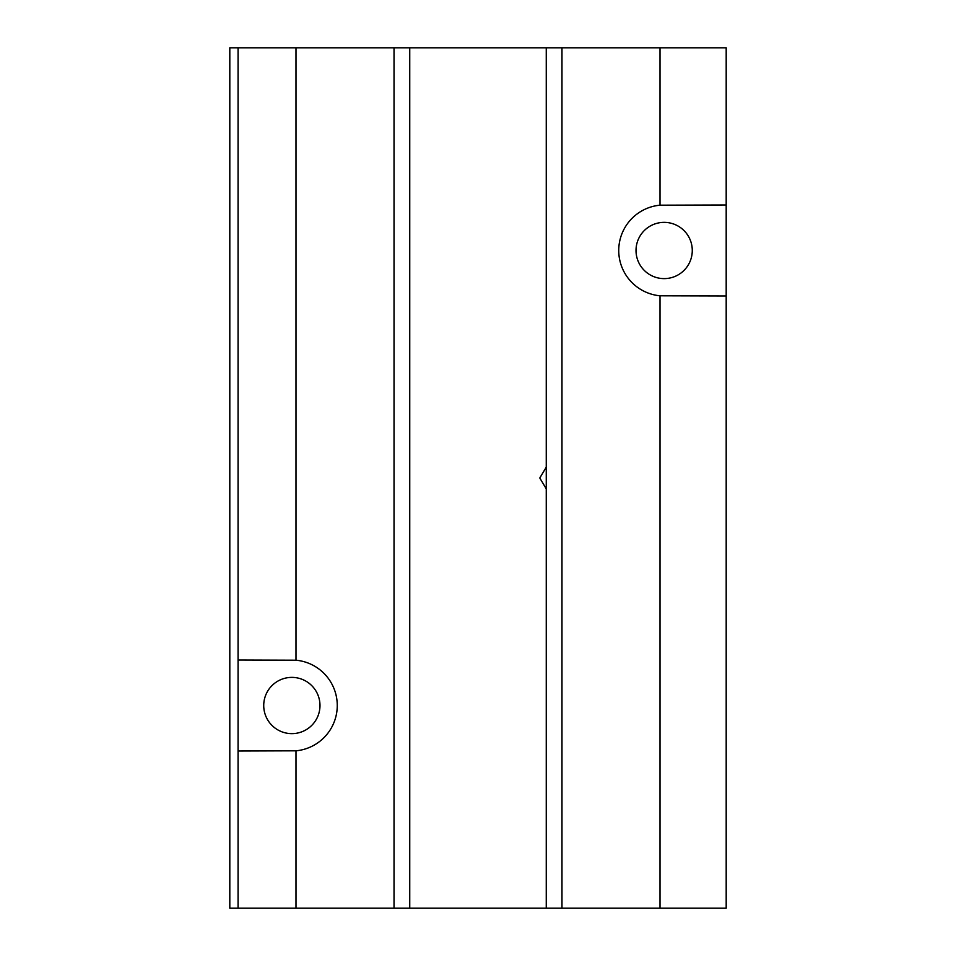 <?xml version="1.0" encoding="UTF-8"?>
<svg xmlns="http://www.w3.org/2000/svg" width="956" height="956" viewBox="0 0 956 956"><rect width="100%" height="100%" fill="white"/><g stroke="black" fill="none" stroke-linecap="round" stroke-linejoin="round"><path stroke-width="1.43" d="M546.258 467.209L539.782 478L546.258 488.791M664.145 222.366A28.13 28.13 0 0 0 636.015 250.496A28.13 28.13 0 0 0 664.145 278.614A28.13 28.13 0 0 0 692.275 250.496A28.13 28.13 0 0 0 664.145 222.366M291.855 677.386A28.13 28.13 0 0 0 263.725 705.504A28.13 28.13 0 0 0 291.855 733.634A28.13 28.13 0 0 0 319.985 705.504A28.13 28.13 0 0 0 291.855 677.386M409.742 47.8L409.742 908.2L546.258 908.2L546.258 47.8L394.027 47.8L394.027 908.2L238.08 908.2L238.08 47.8L394.027 47.8M295.99 47.8L295.99 660.202A45.506 45.506 0 0 1 295.99 750.818L295.99 908.2M238.08 660.01L295.99 660.202M295.99 750.818L238.08 751.01M726.19 295.99L660.01 295.798A45.506 45.506 0 0 1 660.01 205.181L660.01 47.8L726.19 47.8L726.19 908.2L660.01 908.2L660.01 295.798M660.01 205.181L726.19 204.99M660.01 908.2L561.973 908.2L561.973 47.8L660.01 47.8M238.08 47.8L229.81 47.8L229.81 908.2L238.08 908.2M409.742 908.2L394.027 908.2M561.973 908.2L546.258 908.2M561.973 47.8L546.258 47.8"/></g></svg>
